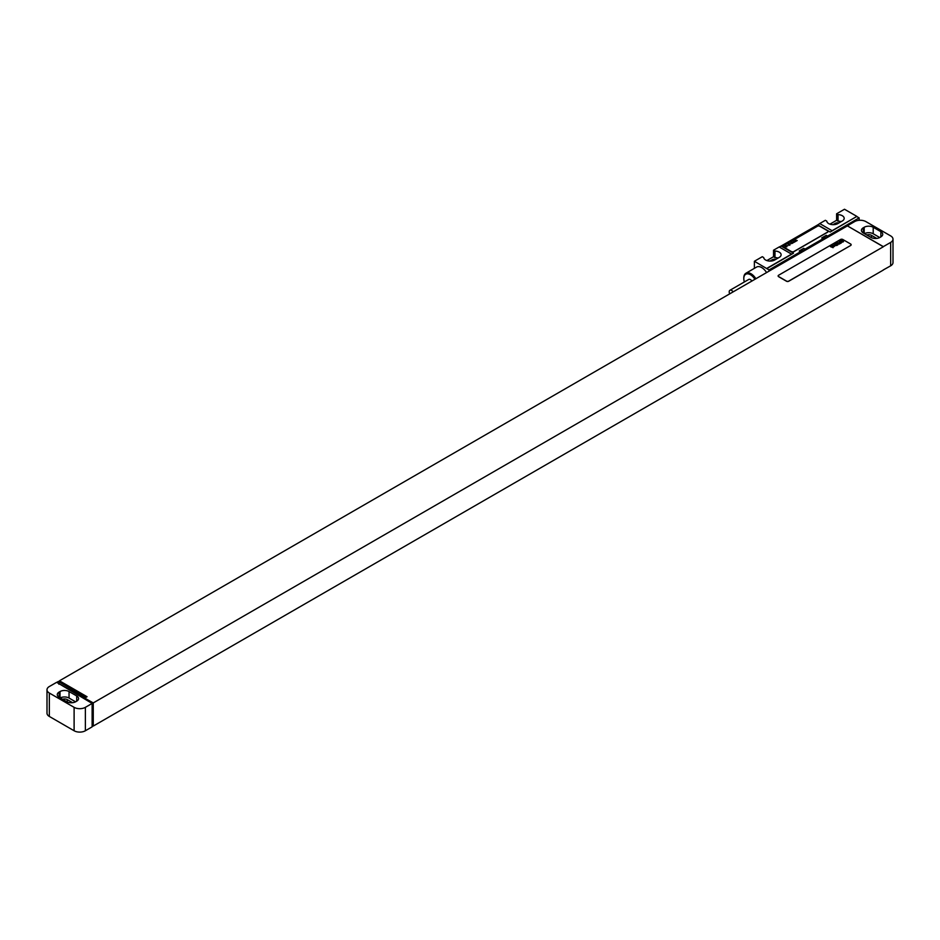 <?xml version="1.0" encoding="UTF-8"?>
<svg xmlns="http://www.w3.org/2000/svg" width="940" height="940" viewBox="0 0 940 940"><rect width="100%" height="100%" fill="white"/><g stroke="black" fill="none" stroke-linecap="round" stroke-linejoin="round"><path stroke-width="1.41" d="M893 239.16A7.967 4.594 0 0 1 890.662 242.414L883.341 246.633L847.304 225.835L854.625 221.605A7.967 4.594 0 0 1 865.893 221.605L890.662 235.905A7.967 4.594 0 0 1 893 239.16L893 262.566A7.967 4.594 180 0 1 890.662 265.82L883.236 269.98M880.874 236.88A6.369 3.678 0 0 0 882.731 234.283A6.369 3.678 0 0 0 880.874 231.687L873.213 227.257A6.369 3.678 0 0 0 864.201 227.257L863.296 227.786A6.369 3.678 0 0 0 861.428 230.382A6.369 3.678 0 0 0 863.296 232.979L870.957 237.409A6.369 3.678 0 0 0 879.969 237.409L880.874 236.88L880.874 231.687M879.734 237.526L873.213 233.766A6.369 3.678 0 0 0 864.436 233.637M876.75 238.408L871.404 235.317A3.819 2.209 0 0 0 866.762 234.988M847.304 225.835L883.341 246.762L93.26 702.92L93.26 726.068L883.341 270.05M59.467 682.111L59.467 680.807L847.304 225.964M56.764 682.37L58.339 681.465L85.94 697.398L87.067 696.74L59.467 680.807M92.132 703.437L56.659 682.311L49.338 686.529A7.967 4.594 0 0 0 47 689.784A7.967 4.594 0 0 0 49.338 693.039L74.107 707.338A7.967 4.594 0 0 0 85.376 707.338L92.132 703.437L92.132 726.855L85.376 730.756A7.967 4.594 180 0 1 74.107 730.756L49.338 716.445A7.967 4.594 180 0 1 47 713.19L47 689.784M93.26 726.068L92.132 725.422M93.26 702.92L58.339 683.286M778.144 275.961A1.598 0.917 0 0 0 778.132 276.031A1.598 0.917 0 0 0 778.602 276.677L786.486 281.236A1.598 0.917 0 0 0 788.742 281.236L850.688 245.469A1.598 0.917 0 0 0 851.147 244.811A1.598 0.917 0 0 0 851.147 244.753M58.903 684.261L58.903 683.086M72.58 702.685L67.245 699.607A3.819 2.209 0 0 0 62.592 699.266M75.564 701.816L69.043 698.044A6.369 3.678 0 0 0 60.266 697.915M69.043 691.546A6.369 3.678 0 0 0 60.031 691.546L59.126 692.063A6.369 3.678 0 0 0 57.27 694.66A6.369 3.678 0 0 0 59.126 697.269L66.787 701.687A6.369 3.678 0 0 0 75.799 701.687L76.704 701.17A6.369 3.678 0 0 0 78.572 698.561A6.369 3.678 0 0 0 76.704 695.964L69.043 691.546L69.043 698.044M850.688 245.34A1.598 0.917 0 0 0 851.147 244.682A1.598 0.917 0 0 0 850.688 244.036L842.804 239.488A1.598 0.917 0 0 0 840.548 239.488L778.602 275.244A1.598 0.917 0 0 0 778.132 275.902A1.598 0.917 0 0 0 778.602 276.548L786.486 281.095A1.598 0.917 0 0 0 788.742 281.095L850.688 245.469M856.88 216.4L832.1 230.711A15.933 9.2 -60 0 1 830.161 232.027L856.88 216.4L844.484 209.244L836.6 213.803L836.6 220.301L829.938 224.155M836.6 213.803L838.045 214.626A6.451 3.725 0 0 1 844.179 218.35A6.451 3.725 0 0 1 842.299 220.982L837.787 223.591A6.451 3.725 0 0 1 830.901 224.425A6.451 3.725 0 0 1 826.789 221.135L825.343 220.301L819.715 223.555A15.933 9.2 -60 0 1 817.765 224.871L781.105 246.033A15.933 9.2 -60 0 1 779.166 246.962L773.538 250.216L773.538 256.714L766.864 260.568M773.538 250.216L774.971 251.05A6.451 3.725 0 0 1 781.116 254.763A6.451 3.725 0 0 1 779.225 257.396L774.713 260.004A6.451 3.725 0 0 1 767.827 260.838A6.451 3.725 0 0 1 763.715 257.548L762.269 256.714L754.385 261.273L769.026 269.921L800.563 251.709A5.734 3.313 120 0 0 805.075 249.112L823.087 238.701A5.734 3.313 120 0 0 827.6 236.105L859.136 217.892L859.136 220.301M754.385 268.358L754.385 261.273M826.248 235.317L821.736 237.926A5.734 3.313 120 0 0 826.248 235.317L827.6 236.105M803.724 248.325L799.212 250.933A5.734 3.313 120 0 0 803.724 248.325L805.075 249.112M769.026 271.155L769.026 269.921M821.736 237.926L823.087 238.701M799.212 250.933L800.563 251.709M781.105 246.033L793.501 253.189L766.782 268.617M856.88 216.6L859.136 217.892M783.208 246.445A1.598 0.917 0 0 0 783.208 246.503A1.598 0.917 0 0 0 783.666 247.161L791.55 251.709A1.598 0.917 0 0 0 793.807 251.709L827.6 232.204A1.598 0.917 0 0 0 828.058 231.557A1.598 0.917 0 0 0 828.058 231.487M766.57 272.565A10.199 5.887 -120 0 0 761.706 267.571A10.199 5.887 -120 0 0 756.606 267.066L745.914 273.246A10.199 5.887 -120 0 0 743.798 277.911A10.199 5.887 -120 0 0 743.81 278.252M793.501 253.189A15.933 9.2 -60 0 1 791.55 254.117L766.782 268.417M791.55 254.117L779.166 246.962M832.1 230.711L819.715 223.555M841.1 221.675A6.451 3.725 0 0 0 838.045 221.135L836.6 220.301M838.962 222.909A3.584 2.068 0 0 0 835.202 223.391L832.981 224.672M778.026 258.089A6.451 3.725 0 0 0 774.971 257.548L773.538 256.714M775.888 259.322A3.584 2.068 0 0 0 772.128 259.804L769.907 261.085M838.045 214.626L838.045 221.135M774.971 251.05L774.971 257.548M755.877 278.745A10.199 5.887 -120 0 0 751.013 273.752A10.199 5.887 -120 0 0 745.914 273.246M754.914 279.298A9.4 5.429 -120 0 0 750.449 274.727A9.4 5.429 -120 0 0 743.798 278.569A9.4 5.429 -120 0 0 744.363 281.965M751.918 281.037A3.419 1.974 -120 0 0 750.449 279.603A3.419 1.974 -120 0 0 748.734 279.438L729.922 290.296A3.419 1.974 -120 0 0 729.71 293.856M733.106 291.894A3.419 1.974 -120 0 0 731.637 290.46A3.419 1.974 -120 0 0 729.922 290.296M791.55 251.579A1.598 0.917 0 0 0 793.807 251.579L827.6 232.074A1.598 0.917 0 0 0 828.058 231.416A1.598 0.917 0 0 0 827.6 230.77L819.715 226.223A1.598 0.917 0 0 0 817.459 226.223L783.666 245.728A1.598 0.917 0 0 0 783.208 246.374A1.598 0.917 0 0 0 783.666 247.032L791.55 251.709M842.898 241.686L842.252 241.298L842.898 241.686M843.533 241.662L841.676 240.135L842.029 241.016L840.783 240.652L842.651 242.074L843.533 241.662M841.218 242.496L842.111 241.98L840.583 240.84L839.843 241.251L841.218 242.496M841.382 242.896L839.15 241.592L840.771 243.26L841.382 242.896M840.078 243.66L837.611 242.485L840.078 243.66M839.279 244.118L837.093 242.779L839.279 244.118M837.317 243.648L837.705 244.482L838.327 244.118L837.317 243.648M837.857 244.941L836.001 243.413L836.412 244.177L835.19 243.871L837.857 244.941M836.917 245.481L834.602 244.212L836.917 245.481M834.908 245.681L836.001 245.528L834.485 244.283L834.908 245.681M834.532 245.986L833.439 245.164L834.532 245.986M834.861 245.798L832.981 245.222L834.403 246.386L834.861 245.798M833.099 246.726L834.215 246.562L832.699 245.317L833.616 246.609L831.935 245.763L833.099 246.726M833.263 247.114L831.418 246.057L833.263 247.114M833.099 247.69L831.242 246.163L831.641 246.926L830.431 246.633L833.099 247.69M797.202 240.546L795.205 240.37L796.074 241.192L795.675 240.511L796.815 240.769L796.204 240.205L797.202 240.546M795.616 241.463L793.618 241.286L794.488 242.109L794.089 241.427L795.228 241.686L794.617 241.122L795.616 241.463M794.03 242.367L792.044 242.191L792.914 243.025L792.502 242.344L794.03 242.367M790.846 242.884L792.173 243.448L790.846 242.884M790.787 243.918L789.154 243.989L790.787 243.918M788.167 244.435L789.823 245.305L788.167 244.435M785.911 245.728L788.014 245.681L785.911 245.728M785.006 246.421L786.792 246.891L785.006 246.421M863.296 227.786L863.296 232.979M864.201 227.257L864.201 233.508M873.213 227.257L873.213 233.766M871.404 235.317L871.404 237.644M890.662 242.414L890.662 265.82M85.376 730.756L85.376 707.338M67.245 699.607L67.245 701.922M60.031 691.546L60.031 697.786M59.126 692.063L59.126 697.269M76.704 695.964L76.704 701.17M49.338 693.039L49.338 716.445M74.107 730.756L74.107 707.338M817.765 224.871L830.161 232.027M835.202 224.496L835.202 223.391M772.128 260.909L772.128 259.804M743.798 278.569L743.798 277.911"/></g></svg>
